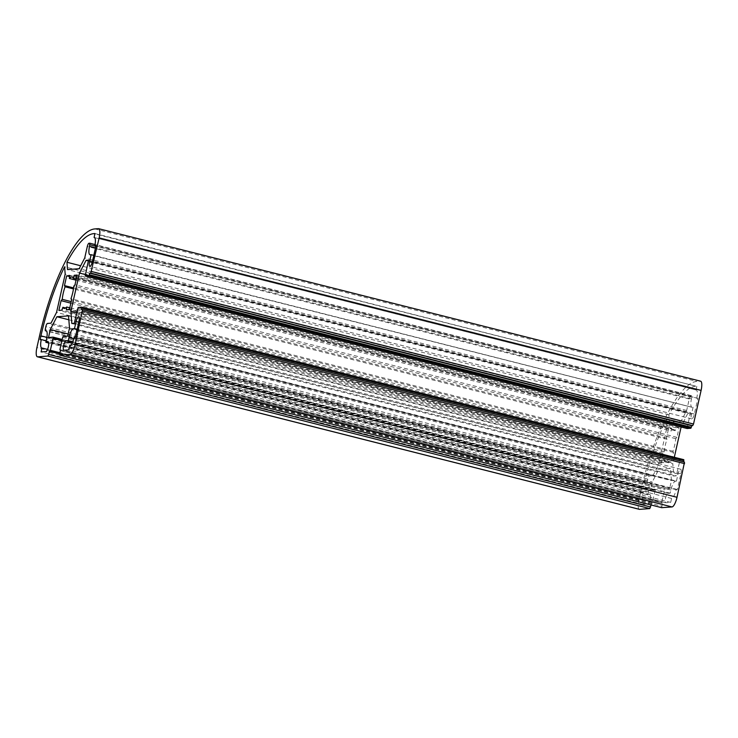 <?xml version="1.0" encoding="UTF-8"?>
<svg xmlns="http://www.w3.org/2000/svg" width="738" height="738" viewBox="0 0 738 738"><rect width="100%" height="100%" fill="white"/><g stroke="black" fill="none" stroke-linecap="round" stroke-linejoin="round"><path stroke-width="0.55" stroke-dasharray="3.69 2.77" d="M94.971 233.549L695.768 386.159A102.905 28.985 -75.8 0 0 668.896 414.793L669.477 422.118L681.091 421.25L686.663 410.476L689.246 399.009A3.238 0.913 104.2 0 1 690.916 395.789L691.727 395.734L691.46 398.843A8.902 2.509 -75.8 0 0 691.893 407.275A8.902 2.509 -75.8 0 0 692.133 407.293L93.809 255.376M693.083 407.219L691.488 414.295A4.852 1.365 -75.8 0 0 691.727 418.889A4.852 1.365 -75.8 0 0 694.357 414.083L697.899 398.363L95.958 245.837M697.899 398.363L95.875 246.206M696.709 398.446A8.902 2.509 -75.8 0 0 696.266 390.024A8.902 2.509 -75.8 0 0 696.026 389.996L94.547 237.59M652.927 475.706L658.499 464.931L667.124 426.665L666.543 419.341A102.905 28.985 -75.8 0 0 642.89 488.39L642.042 492.163L643.241 492.071A8.902 2.509 -75.8 0 0 643.674 500.502A8.902 2.509 -75.8 0 0 643.914 500.521L643.029 504.451L647.798 504.1A4.852 1.365 -75.8 0 0 650.243 499.497A4.852 1.365 -75.8 0 0 650.049 494.681A4.852 1.365 -75.8 0 0 649.92 494.663L647.779 494.829L648.481 491.683A8.902 2.509 -75.8 0 0 648.047 483.252A8.902 2.509 -75.8 0 0 647.807 483.233L647.291 483.261L647.208 481.73L647.789 479.183A3.238 0.913 104.2 0 1 649.449 475.964L652.927 475.706L50.987 323.179M658.499 464.931L56.558 312.405M667.124 426.665L65.184 274.139M666.543 419.341L64.603 266.815M664.818 459.811A16.181 4.557 -75.8 0 0 665.999 460.946A16.181 4.557 -75.8 0 0 668.628 459.534L668.36 462.385L671.322 462.163L673.517 452.412L672.927 451.222A16.181 4.557 -75.8 0 0 675.759 438.658L676.921 437.33L679.117 427.579L676.156 427.8L675.122 430.706A16.181 4.557 -75.8 0 0 673.942 429.581A16.181 4.557 -75.8 0 0 671.312 430.992L671.58 428.141L668.619 428.363L666.423 438.114L667.014 439.304A16.181 4.557 -75.8 0 0 664.182 451.868L663.019 453.187L660.824 462.947L663.785 462.726L664.818 459.811L65.636 307.986M668.628 459.534L69.796 307.792M668.36 462.385L66.42 309.859M671.322 462.163L69.381 309.637M673.517 452.412L71.577 299.886M672.927 451.222L70.986 298.696M675.759 438.658L73.818 286.132M676.921 437.33L74.981 284.813M679.117 427.579L77.176 275.053M676.156 427.8L76.964 275.975M675.122 430.706L76.291 278.973M676.432 481.102L675.482 481.176A8.902 2.509 -75.8 0 0 670.907 490.014L670.196 493.159L668.056 493.316A4.852 1.365 -75.8 0 0 665.611 497.919A4.852 1.365 -75.8 0 0 665.796 502.735A4.852 1.365 -75.8 0 0 665.925 502.753L670.704 502.394L671.589 498.464A8.902 2.509 -75.8 0 0 676.156 489.626L677.355 489.534L680.897 473.814A4.852 1.365 -75.8 0 0 680.657 469.22A4.852 1.365 -75.8 0 0 678.028 474.027L676.432 481.102L77.158 329.249M670.196 493.159L72.758 341.777M661.728 507.67L662.401 503.012L661.848 502.126L664.606 489.866L665.113 488.897L669.643 488.565L671.442 480.595L670.464 468.409L658.85 469.276L652.254 482.015L650.464 489.986L655.021 489.654L655.067 490.576L652.309 502.836L651.073 504.976M60.461 350.485L662.401 503.012M67.702 336.039L669.643 488.565M69.501 328.069L671.442 480.595M68.523 315.882L670.464 468.409M68.837 319.775L658.85 469.276M68.154 334.019L652.254 482.015M48.523 337.469L650.464 489.986M59.695 353.926L651.331 503.833M639.32 509.321A9.705 2.731 104.2 0 1 638.84 500.124L641.46 488.491A107.757 30.359 104.2 0 1 696.829 381.435L700.362 381.177A9.705 2.731 104.2 0 1 700.62 381.195M696.026 389.996L696.912 386.066M686.663 410.476L84.722 257.949M681.091 421.25L79.15 268.724M669.477 422.118L67.536 269.591M668.896 414.793L80.691 265.754M647.779 494.829L48.625 343.013M643.029 504.451L41.088 351.934M643.914 500.521L47.509 349.406M643.241 492.071L46.18 340.79M642.042 492.163L40.101 339.637M76.023 280.154L671.312 430.992M663.785 462.726L61.844 310.2M660.824 462.947L58.883 310.421M663.019 453.187L70.848 303.143M664.182 451.868L71.189 301.611M667.014 439.304L73.468 288.909M666.423 438.114L73.615 287.903M668.619 428.363L69.547 276.565M671.58 428.141L69.64 275.615M677.355 489.534L75.405 337.008M676.156 489.626L74.215 337.1M671.589 498.464L69.64 345.938M670.704 502.394L68.754 349.867M687.106 428.51L690.454 412.671L688.028 412.856L681.119 426.998M88.514 260.145L690.454 412.671M88.339 260.901L688.028 412.856M85.267 274.536L681.442 425.595M76.641 312.801L672.816 463.861L673.794 476.047L676.211 475.862L680.076 459.968L683.794 459.691M674.301 457.283L672.816 463.861M71.844 323.521L673.794 476.047M74.27 323.345L676.211 475.862M81.577 309.656L684.467 462.108M691.81 397.265L95.857 246.261M691.69 395.734L95.045 244.546L691.727 395.734M691.46 398.843L95.506 247.839M692.133 407.293L90.193 254.767M691.488 414.295L92.195 262.442M694.357 414.083L92.416 261.556M648.481 491.683L46.54 339.157M647.807 483.233L46.328 330.827M647.327 483.27L46.559 331.039M647.208 481.73L45.267 329.203M647.789 479.183L45.839 326.657M649.449 475.964L47.509 323.438M680.897 473.814L78.948 321.288M678.028 474.027L78.754 322.183M675.482 481.176L77.093 329.554M670.907 490.014L73.809 338.714M668.056 493.316L72.49 342.414M59.75 353.631L661.691 506.157M661.894 503.048L60.424 350.642L661.921 503.048M59.907 349.6L661.848 502.126M62.665 337.34L664.606 489.866M63.164 336.38L665.113 488.897M655.021 489.654L62.195 339.443L654.993 489.654M62.001 340.301L655.067 490.576M59.953 352.746L652.309 502.836M59.723 353.77L651.802 503.805M638.84 500.124L36.9 347.607M39.52 335.974L641.46 488.491M690.916 395.789L88.975 243.263M689.246 399.009L87.305 246.483M695.768 386.159L94.898 233.9M46.891 337.367L642.89 488.39M649.92 494.663L48.228 342.211M647.798 504.1L45.857 351.574M63.985 350.227L665.925 502.753M94.888 228.918L696.829 381.435M98.422 228.651L700.362 381.177M85.147 275.08L687.087 427.606M77.638 308.41L679.578 460.927M78.136 307.442L680.076 459.968M691.893 407.275L89.953 254.748M691.727 418.889L89.787 266.372M696.266 390.024L94.326 237.498M648.047 483.252L46.107 330.725M647.291 483.261L46.568 331.048M665.999 460.946L64.058 308.419M680.657 469.22L78.717 316.694M650.049 494.681L48.108 342.155M643.674 500.502L41.734 347.976M673.942 429.581L72.001 277.054M665.796 502.735L63.855 350.218"/><path stroke-width="1.11" d="M89.75 243.208L89.519 246.317A8.902 2.509 -75.8 0 0 89.953 254.748A8.902 2.509 -75.8 0 0 90.193 254.767L91.143 254.693L89.547 261.769A4.852 1.365 -75.8 0 0 89.787 266.372A4.852 1.365 -75.8 0 0 92.416 261.556L95.958 245.837L94.759 245.929A8.902 2.509 -75.8 0 0 94.326 237.498A8.902 2.509 -75.8 0 0 94.086 237.479L94.971 233.549L93.827 233.632A102.905 28.985 -75.8 0 0 66.955 262.267L67.536 269.591L79.15 268.724L84.722 257.949L87.305 246.483A3.238 0.913 104.2 0 1 88.975 243.263L89.75 243.208M93.809 255.376L91.143 254.693M95.875 246.206L94.759 245.929M94.547 237.59L94.086 237.479M46.54 339.157A8.902 2.509 -75.8 0 0 46.107 330.725A8.902 2.509 -75.8 0 0 45.867 330.707L45.35 330.744L45.267 329.203L45.839 326.657A3.238 0.913 104.2 0 1 47.509 323.438L50.987 323.179L56.558 312.405L65.184 274.139L64.603 266.815A102.905 28.985 -75.8 0 0 40.95 335.864L40.101 339.637L41.291 339.554A8.902 2.509 -75.8 0 0 41.734 347.976A8.902 2.509 -75.8 0 0 41.974 348.004L41.088 351.934L45.857 351.574A4.852 1.365 -75.8 0 0 48.302 346.971A4.852 1.365 -75.8 0 0 48.108 342.155A4.852 1.365 -75.8 0 0 47.979 342.146L45.839 342.303L46.54 339.157M65.636 307.986L62.878 307.294A16.181 4.557 -75.8 0 0 64.058 308.419A16.181 4.557 -75.8 0 0 66.688 307.008L66.42 309.859L69.381 309.637L71.577 299.886L70.986 298.696A16.181 4.557 -75.8 0 0 73.818 286.132L74.981 284.813L77.176 275.053L74.215 275.274L73.182 278.189A16.181 4.557 -75.8 0 0 72.001 277.054A16.181 4.557 -75.8 0 0 69.372 278.466L76.023 280.154M69.796 307.792L66.688 307.008M76.964 275.975L74.215 275.274M76.291 278.973L73.182 278.189M78.948 321.288A4.852 1.365 -75.8 0 0 78.717 316.694A4.852 1.365 -75.8 0 0 76.088 321.5L74.492 328.576L73.542 328.65A8.902 2.509 -75.8 0 0 68.966 337.487L68.256 340.633L66.116 340.79A4.852 1.365 -75.8 0 0 63.671 345.393A4.852 1.365 -75.8 0 0 63.855 350.218A4.852 1.365 -75.8 0 0 63.985 350.227L68.754 349.867L69.64 345.938A8.902 2.509 -75.8 0 0 74.215 337.1L75.405 337.008L78.948 321.288M77.158 329.249L74.492 328.576M72.758 341.777L68.256 340.633M56.909 316.75L50.313 329.499L48.523 337.469L53.081 337.128L53.127 338.05L50.359 350.31L49.391 351.316L48.68 354.452L47.85 356.067L37.638 356.823A9.705 2.731 104.2 0 1 37.38 356.805A9.705 2.731 104.2 0 1 36.9 347.607L39.52 335.974A107.757 30.359 104.2 0 1 94.888 228.918L98.422 228.651A9.705 2.731 104.2 0 1 98.68 228.679A9.705 2.731 104.2 0 1 99.16 237.876L90.746 273.115L89.796 273.189L88.938 275.726L85.193 276.003L88.514 260.145L86.088 260.329L79.501 273.069L70.876 311.335L71.844 323.521L74.27 323.345L78.136 307.442L81.853 307.165L81.577 309.656L82.573 309.591L75.073 344.766A9.705 2.731 104.2 0 1 70.082 354.406L59.87 355.172L59.75 353.631L60.461 350.485L59.907 349.6L62.665 337.34L63.164 336.38L67.702 336.039L69.501 328.069L68.523 315.882L56.909 316.75L68.837 319.775M82.61 309.609L684.513 462.117L677.014 497.292A9.705 2.731 104.2 0 1 672.023 506.932L661.728 507.67M50.313 329.499L68.154 334.019M49.391 351.316L59.695 353.926M651.073 504.976L649.791 508.583L639.578 509.349A9.705 2.731 104.2 0 1 639.32 509.321L37.38 356.805M80.691 265.754L66.955 262.267M48.625 343.013L45.839 342.303M47.509 349.406L41.974 348.004M46.18 340.79L41.291 339.554M70.848 303.143L61.079 300.67L58.883 310.421L61.844 310.2L62.878 307.294M71.189 301.611L62.241 299.342L61.079 300.67M73.468 288.909L65.073 286.778A16.181 4.557 -75.8 0 0 62.241 299.342M73.615 287.903L64.483 285.588L65.073 286.778M69.547 276.565L66.678 275.837L64.483 285.588M69.372 278.466L69.64 275.615L66.678 275.837M98.68 228.679L700.62 381.195A9.705 2.731 104.2 0 1 701.1 390.393L693.517 424.036L692.687 425.641L691.737 425.715L690.879 428.252L687.106 428.51M89.796 273.189L691.737 425.715M86.088 260.329L88.339 260.901M79.501 273.069L85.267 274.536M70.876 311.335L76.641 312.801M681.119 426.998L674.301 457.283M81.853 307.165L683.822 459.691L683.582 461.877M95.857 246.261L89.87 244.748M89.787 243.208L95.045 244.546L89.833 243.226M95.506 247.839L89.519 246.317M92.195 262.442L89.547 261.769M46.328 330.827L45.867 330.707M46.559 331.039L45.387 330.744M78.754 322.183L76.088 321.5M77.093 329.554L73.542 328.65M73.809 338.714L68.966 337.487M72.49 342.414L66.116 340.79M70.082 354.406L672.023 506.932M75.073 344.766L677.014 497.292M59.87 355.172L661.811 507.689M53.099 337.146L62.195 339.443L53.081 337.128M53.127 338.05L62.001 340.301M50.359 350.31L59.953 352.746M49.861 351.279L59.723 353.77M48.68 354.452L650.621 506.978M47.85 356.067L649.791 508.583M37.638 356.823L639.578 509.349M94.898 233.9L93.827 233.632M40.95 335.864L46.891 337.367M99.16 237.876L701.1 390.393M91.577 271.51L693.517 424.036M90.746 273.115L692.687 425.641M89.436 274.757L691.377 427.284M88.938 275.726L690.879 428.252M85.221 276.003L687.161 428.529M81.9 307.174L683.794 459.691M81.927 308.087L683.868 460.613M82.647 311.122L684.587 463.649M46.568 331.048L45.35 330.744M661.765 507.689L59.824 355.163M687.133 428.529L85.193 276.003M684.513 462.117L82.573 309.591"/></g></svg>
